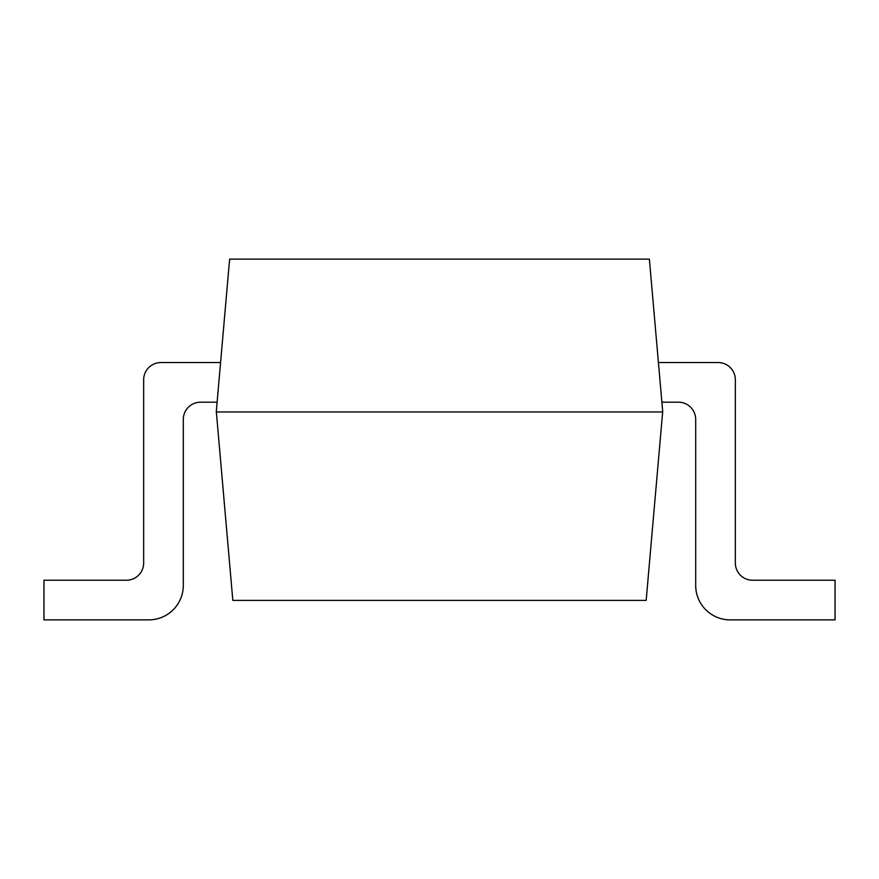<?xml version="1.0" encoding="UTF-8"?>
<svg xmlns="http://www.w3.org/2000/svg" width="879" height="879" viewBox="0 0 879 879"><rect width="100%" height="100%" fill="white"/><g stroke="black" fill="none" stroke-linecap="round" stroke-linejoin="round"><path stroke-width="0.66" stroke-dasharray="4.39 3.3" d="M649.372 259.129L662.656 411.965L216.344 411.965L229.628 259.129L649.372 259.129M695.696 585.392L695.696 419.426A17.239 17.239 0 0 0 678.467 402.186L661.887 402.186L658.415 362.544L661.887 402.186L658.415 362.544L661.887 402.186L678.467 402.186A17.239 17.239 0 0 1 695.696 419.426L695.696 585.392A34.468 34.468 0 0 0 730.174 619.871A34.468 34.468 0 0 1 695.696 585.392A34.468 34.468 0 0 0 730.174 619.871L835.05 619.871L730.174 619.871L835.05 619.871L835.05 580.228L752.578 580.228A17.239 17.239 0 0 1 735.338 562.989L735.338 379.783A17.239 17.239 0 0 0 718.11 362.544A17.239 17.239 0 0 1 735.338 379.783L735.338 562.989A17.239 17.239 0 0 0 752.578 580.228L835.05 580.228L752.578 580.228M216.344 411.965L232.825 600.39L646.175 600.39L662.656 411.965M183.304 419.426L183.304 585.392L183.304 419.426A17.239 17.239 0 0 1 200.533 402.186L217.113 402.186L220.585 362.544L160.89 362.544A17.239 17.239 0 0 0 143.662 379.783A17.239 17.239 0 0 1 160.89 362.544L220.585 362.544L217.113 402.186L220.585 362.544L217.113 402.186L200.533 402.186A17.239 17.239 0 0 0 183.304 419.426L183.304 585.392A34.468 34.468 0 0 1 148.826 619.871L43.95 619.871L43.95 580.228L43.95 619.871L148.826 619.871A34.468 34.468 0 0 0 183.304 585.392A34.468 34.468 0 0 1 148.826 619.871M160.89 362.544A17.239 17.239 0 0 0 143.662 379.783L143.662 562.989A17.239 17.239 0 0 1 126.422 580.228L43.95 580.228L43.95 619.871M658.415 362.544L718.11 362.544A17.239 17.239 0 0 1 735.338 379.783M143.662 562.989L143.662 379.783L143.662 562.989A17.239 17.239 0 0 1 126.422 580.228L43.95 580.228L126.422 580.228M200.533 402.186L217.113 402.186M835.05 619.871L835.05 580.228L835.05 619.871M661.887 402.186L678.467 402.186"/><path stroke-width="1.32" d="M649.372 259.129L662.7 411.493L646.175 600.39L232.825 600.39L216.3 411.493L229.628 259.129L649.372 259.129M216.344 411.965L662.656 411.965M160.89 362.544L220.585 362.544L160.89 362.544A17.239 17.239 0 0 0 143.662 379.783L143.662 562.989A17.239 17.239 0 0 1 126.422 580.228L43.95 580.228L43.95 619.871L148.826 619.871A34.468 34.468 0 0 0 183.304 585.392L183.304 419.426A17.239 17.239 0 0 1 200.533 402.186L217.113 402.186M661.887 402.186L678.467 402.186A17.239 17.239 0 0 1 695.696 419.426L695.696 585.392A34.468 34.468 0 0 0 730.174 619.871L835.05 619.871L835.05 580.228L752.578 580.228A17.239 17.239 0 0 1 735.338 562.989L735.338 379.783A17.239 17.239 0 0 0 718.11 362.544L658.415 362.544M43.95 619.871L148.826 619.871M143.662 562.989A17.239 17.239 0 0 1 126.422 580.228M183.304 419.426A17.239 17.239 0 0 1 200.533 402.186M678.467 402.186A17.239 17.239 0 0 1 695.696 419.426L695.696 585.392M752.578 580.228A17.239 17.239 0 0 1 735.338 562.989L735.338 379.783"/></g></svg>
